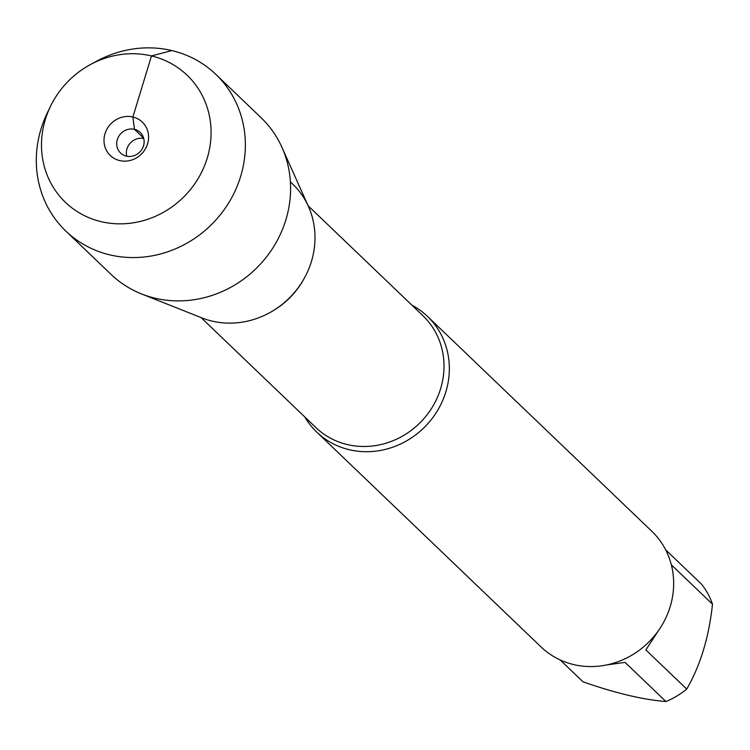<?xml version="1.0" encoding="UTF-8"?>
<svg xmlns="http://www.w3.org/2000/svg" width="750" height="750" viewBox="0 0 750 750"><rect width="100%" height="100%" fill="white"/><g stroke="black" fill="none" stroke-linecap="round" stroke-linejoin="round"><path stroke-width="1.12" d="M665.644 549.806L701.578 584.231A76.875 71.419 133.8 0 1 712.5 604.209C708.938 637.312 700.341 665.606 686.719 689.072A76.875 71.419 133.8 0 1 665.944 701.531C643.322 699.778 615.684 693.216 583.013 681.825L560.156 659.934M665.944 701.531L625.078 662.391L606.825 664.903M658.303 630.834L645.853 649.941L686.719 689.072M712.5 604.209L671.634 565.069L672.356 569.456M411.966 305.231A80.072 74.4 133.8 0 1 427.566 316.472A80.072 74.4 133.8 0 1 437.925 409.884A80.072 74.4 133.8 0 1 349.266 449.709A80.072 74.4 133.8 0 1 316.791 432.131A80.072 74.4 133.8 0 1 304.875 417.028M90.431 64.547A87.994 81.759 -46.2 0 0 50.578 106.153A87.994 81.759 -46.2 0 0 101.119 221.653A87.994 81.759 -46.2 0 0 210.891 126.834A87.994 81.759 -46.2 0 0 90.431 64.547L96.619 61.2A108.469 100.781 133.8 0 1 215.859 74.381L261.103 117.722A108.469 100.781 133.8 0 1 281.972 147.384L308.438 206.484A82.416 76.575 133.8 0 1 294.675 292.191A82.416 76.575 133.8 0 1 211.997 321.075A82.416 76.575 -46.2 0 0 304.031 278.719A82.416 76.575 -46.2 0 0 290.4 181.95M316.791 432.131L541.106 646.987A80.072 74.4 -46.2 0 0 650.222 640.622A80.072 74.4 -46.2 0 0 651.881 531.328L427.566 316.472M211.997 321.075A82.416 76.575 133.8 0 1 201.769 317.85L141.581 293.953A108.469 100.781 133.8 0 1 111.047 274.378L65.803 231.047A108.469 100.781 133.8 0 1 47.503 112.491L50.578 106.153M281.972 147.384A108.469 100.781 133.8 0 1 263.859 260.184A108.469 100.781 133.8 0 1 155.044 298.191A108.469 100.781 133.8 0 1 141.581 293.953M215.859 74.381A108.469 100.781 133.8 0 1 229.884 200.916A108.469 100.781 133.8 0 1 109.8 254.859A108.469 100.781 133.8 0 1 65.803 231.047M126.741 156.225A14.231 13.228 133.8 0 1 143.728 138.488M134.475 129.328A14.231 13.228 133.8 0 1 140.25 132.45A14.231 13.228 133.8 0 1 139.959 151.875A14.231 13.228 133.8 0 1 120.562 153.009A14.231 13.228 133.8 0 1 118.716 136.406A14.231 13.228 133.8 0 1 134.475 129.328M119.672 160.575A23.128 21.497 -46.2 0 0 147.581 143.841A23.128 21.497 -46.2 0 0 132.909 117A23.128 21.497 -46.2 0 0 105 133.734A23.128 21.497 -46.2 0 0 119.672 160.575M143.625 138.084L134.475 129.328L132.909 117L151.463 55.922L171.862 50.569M201.028 317.55L315.872 427.556A77.409 71.916 -46.2 0 0 421.359 421.406A77.409 71.916 -46.2 0 0 422.963 315.759L308.109 205.753M303.909 278.934A77.409 71.916 133.8 0 1 273.956 310.2"/></g></svg>
